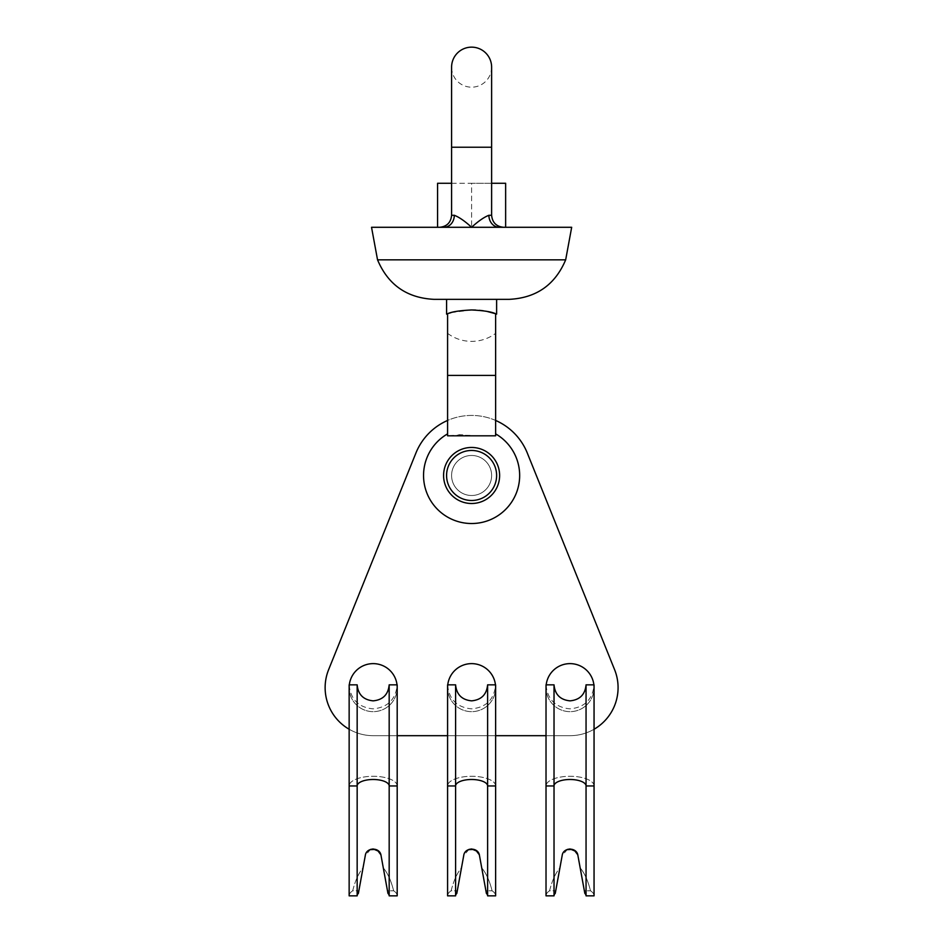 <?xml version="1.0" encoding="UTF-8"?>
<svg xmlns="http://www.w3.org/2000/svg" width="943" height="943" viewBox="0 0 943 943"><rect width="100%" height="100%" fill="white"/><g stroke="black" fill="none" stroke-linecap="round" stroke-linejoin="round"><path stroke-width="0.71" stroke-dasharray="4.71 3.54" d="M451.591 475.484A20.015 20.015 0 0 0 471.606 495.499A20.015 20.015 0 0 0 491.621 475.484A20.015 20.015 0 0 0 471.606 455.469A20.015 20.015 0 0 0 451.591 475.484A20.015 20.015 0 0 0 471.606 495.499A20.015 20.015 0 0 0 491.621 475.484A20.015 20.015 0 0 0 471.606 455.469A20.015 20.015 0 0 0 451.591 475.484M349.146 687.647A24.023 24.023 0 0 0 373.169 711.659A24.023 24.023 0 0 0 397.192 687.647A24.023 24.023 0 0 0 373.169 663.624A24.023 24.023 0 0 0 349.146 687.647A24.023 24.023 0 0 0 373.169 711.659A24.023 24.023 0 0 0 397.192 687.647M546.021 687.647A24.023 24.023 0 0 0 570.043 711.659A24.023 24.023 0 0 0 594.055 687.647A24.023 24.023 0 0 0 570.043 663.624A24.023 24.023 0 0 0 546.021 687.647A24.023 24.023 0 0 0 570.043 711.659A24.023 24.023 0 0 0 594.055 687.647M447.583 687.647A24.023 24.023 0 0 0 471.606 711.659A24.023 24.023 0 0 0 495.629 687.647A24.023 24.023 0 0 0 471.606 663.624A24.023 24.023 0 0 0 447.583 687.647A24.023 24.023 0 0 0 471.606 711.659A24.023 24.023 0 0 0 495.629 687.647M349.146 729.245A48.034 48.034 0 0 0 373.169 735.681L397.192 735.681M546.021 735.681L570.043 735.681A48.034 48.034 0 0 0 614.6 669.695L527.302 453.041A60.046 60.046 0 0 0 415.91 453.041L328.612 669.695A48.034 48.034 0 0 0 373.169 735.681L570.043 735.681A48.034 48.034 0 0 0 594.055 729.245M495.629 420.448A60.046 60.046 0 0 0 447.583 420.448M447.583 735.681L495.629 735.681M397.192 785.955A24.023 9.689 0 0 0 373.169 776.278A24.023 9.689 0 0 0 349.146 785.955L349.146 684.842C350.572 699.435 358.588 707.439 373.169 708.865C387.762 707.439 395.765 699.435 397.192 684.842L397.192 895.85A24.023 9.689 180 0 0 393.644 890.781L387.479 890.781L387.95 893.375A16.007 6.46 0 0 1 389.176 895.85L389.176 785.955L397.192 785.955A24.023 9.689 180 0 0 373.169 776.278A24.023 9.689 180 0 0 349.146 785.955L357.161 785.955A16.007 6.46 0 0 1 373.169 779.496A16.007 6.46 0 0 1 389.176 785.955L389.176 684.842M389.176 895.85L397.192 895.85A24.023 9.689 0 0 0 393.644 890.781C391.097 880.656 387.656 873.041 383.306 867.937L387.479 890.781L393.644 890.781C391.097 880.656 387.656 873.041 383.306 867.937L381.043 855.537C380.064 851.517 377.448 849.337 373.169 848.971L369.149 850.056L376.587 849.737L381.043 855.537L387.95 893.375M357.161 684.842L357.161 895.85A16.007 6.46 0 0 1 358.387 893.375L365.295 855.537L370.575 849.395M365.295 855.537L363.031 867.937C358.682 873.041 355.24 880.656 352.694 890.781L358.859 890.781L352.694 890.781A24.023 9.689 180 0 0 349.146 895.85L357.161 895.85M378.85 851.329L381.043 855.537L383.306 867.937M349.146 785.955L349.146 895.85A24.023 9.689 0 0 1 352.694 890.781C355.24 880.656 358.682 873.041 363.031 867.937L358.387 893.375M495.629 785.955A24.023 9.689 0 0 0 471.606 776.278A24.023 9.689 0 0 0 447.583 785.955L447.583 684.842C449.009 699.435 457.013 707.439 471.606 708.865C486.199 707.439 494.203 699.435 495.629 684.842L495.629 895.85A24.023 9.689 180 0 0 492.081 890.781L485.916 890.781L486.388 893.375A16.007 6.46 0 0 1 487.614 895.85L487.614 785.955L495.629 785.955A24.023 9.689 180 0 0 471.606 776.278A24.023 9.689 180 0 0 447.583 785.955L455.599 785.955A16.007 6.46 0 0 1 471.606 779.496A16.007 6.46 0 0 1 487.614 785.955L487.614 684.842M487.614 895.85L495.629 895.85A24.023 9.689 0 0 0 492.081 890.781C489.535 880.656 486.093 873.041 481.743 867.937L485.916 890.781L492.081 890.781C489.535 880.656 486.093 873.041 481.743 867.937L479.48 855.537C478.502 851.517 475.873 849.337 471.606 848.971L467.587 850.056L475.024 849.737L479.48 855.537L486.388 893.375M455.599 684.842L455.599 895.85A16.007 6.46 0 0 1 456.825 893.375L463.732 855.537L469.013 849.395M463.732 855.537L461.469 867.937C457.119 873.041 453.677 880.656 451.131 890.781L457.296 890.781L451.131 890.781A24.023 9.689 180 0 0 447.583 895.85L455.599 895.85M477.276 851.329L479.48 855.537L481.743 867.937M447.583 785.955L447.583 895.85A24.023 9.689 0 0 1 451.131 890.781C453.677 880.656 457.119 873.041 461.469 867.937L456.825 893.375M594.055 785.955A24.023 9.689 0 0 0 570.043 776.278A24.023 9.689 0 0 0 546.021 785.955L546.021 684.842C547.447 699.435 555.451 707.439 570.043 708.865C584.625 707.439 592.64 699.435 594.055 684.842L594.055 895.85A24.023 9.689 180 0 0 590.518 890.781L584.354 890.781L584.825 893.375A16.007 6.46 0 0 1 586.051 895.85L586.051 785.955L594.055 785.955A24.023 9.689 180 0 0 570.043 776.278A24.023 9.689 180 0 0 546.021 785.955L554.024 785.955A16.007 6.46 0 0 1 570.043 779.496A16.007 6.46 0 0 1 586.051 785.955L586.051 684.842M586.051 895.85L594.055 895.85A24.023 9.689 0 0 0 590.518 890.781C587.972 880.656 584.53 873.041 580.181 867.937L584.354 890.781L590.518 890.781C587.972 880.656 584.53 873.041 580.181 867.937L577.918 855.537C576.939 851.517 574.311 849.337 570.043 848.971L566.024 850.056L573.462 849.737L577.918 855.537L584.825 893.375M554.024 684.842L554.024 895.85A16.007 6.46 0 0 1 555.262 893.375L562.169 855.537L567.45 849.395M562.169 855.537L559.906 867.937C555.557 873.041 552.115 880.656 549.569 890.781L555.733 890.781L549.569 890.781A24.023 9.689 180 0 0 546.021 895.85L554.024 895.85M575.713 851.329L577.918 855.537L580.181 867.937M546.021 785.955L546.021 895.85A24.023 9.689 0 0 1 549.569 890.781C552.115 880.656 555.557 873.041 559.906 867.937L555.262 893.375M495.629 313.359L496.619 314.125A40.03 40.03 0 0 0 495.629 313.359L495.629 435.819L447.583 435.819L447.583 433.874L447.583 435.819L447.583 433.874L447.583 435.819L471.606 435.454L462.589 435.183M491.621 67.165A20.015 20.015 0 0 1 471.606 87.18A20.015 20.015 0 0 1 451.591 67.165L451.591 147.226L491.621 147.226L471.606 147.226L491.621 147.226L491.621 67.165M471.606 495.499A20.015 20.015 0 0 0 491.621 475.484A20.015 20.015 0 0 0 471.606 455.469A20.015 20.015 0 0 1 491.621 475.484A20.015 20.015 0 0 1 471.606 495.499A20.015 20.015 0 0 0 491.621 475.484A20.015 20.015 0 0 0 471.606 455.469A20.015 20.015 0 0 0 451.591 475.484A20.015 20.015 0 0 0 471.606 495.499A20.015 20.015 0 0 0 491.621 475.484A20.015 20.015 0 0 0 471.606 455.469A20.015 20.015 0 0 0 451.591 475.484A20.015 20.015 0 0 0 471.606 495.499A20.015 20.015 0 0 1 451.591 475.484A20.015 20.015 0 0 1 471.606 455.469A20.015 20.015 0 0 0 451.591 475.484A20.015 20.015 0 0 0 471.606 495.499M471.606 500.497A25.025 25.025 0 0 0 496.619 475.484A25.025 25.025 0 0 0 471.606 450.459A25.025 25.025 0 0 0 446.581 475.484A25.025 25.025 0 0 0 471.606 500.497M471.606 523.518A48.034 48.034 0 0 1 447.583 433.874A48.034 48.034 0 0 0 471.606 523.518A48.034 48.034 0 0 1 447.583 433.874A48.034 48.034 0 0 0 471.606 523.518A48.034 48.034 0 0 1 447.583 433.874A48.034 48.034 0 0 0 471.606 523.518A48.034 48.034 0 0 0 495.629 433.874L495.629 435.819L495.629 433.874A48.034 48.034 0 0 1 471.606 523.518A48.034 48.034 0 0 0 495.629 433.874M475.649 310.058L479.362 310.318M483.264 310.766L486.659 311.331M509.244 299.344L433.969 299.344M446.581 314.125L447.583 313.359A40.03 40.03 0 0 0 446.581 314.125M447.583 313.359L447.583 435.819L458.935 435.053M571.682 227.287L499.283 227.287A12.011 10.373 -90 0 1 488.898 215.275C484.018 217.185 478.254 221.192 471.606 227.287L505.637 227.287L471.606 227.287C464.958 221.192 459.194 217.185 454.302 215.275L451.591 215.275C450.884 222.572 446.876 226.579 439.579 227.287L371.53 227.287M565.67 259.832L377.542 259.832M447.583 375.408L471.606 375.408L447.583 375.408L447.583 435.819L447.583 333.374L447.583 375.408L495.629 375.408L495.629 435.819L495.629 375.408L471.606 375.408L495.629 375.408M471.606 299.344L446.581 299.344L471.606 299.344M443.929 227.287L439.579 227.287L443.929 227.287A12.011 10.373 -90 0 0 454.302 215.275M499.283 227.287L439.579 227.287M505.637 227.287L505.637 183.26L471.606 183.26L471.606 227.287L471.606 183.26L437.576 183.26L437.576 227.287M451.591 183.26L491.621 183.26M447.583 313.748L449.021 313.253M451.049 312.628L471.606 309.964M471.606 447.454A28.019 28.019 0 0 1 499.625 475.484A28.019 28.019 0 0 1 471.606 503.503A28.019 28.019 0 0 0 499.625 475.484A28.019 28.019 0 0 0 471.606 447.454A28.019 28.019 0 0 1 499.625 475.484A28.019 28.019 0 0 1 471.606 503.503A28.019 28.019 0 0 1 443.587 475.484A28.019 28.019 0 0 1 471.606 447.454A28.019 28.019 0 0 0 443.587 475.484A28.019 28.019 0 0 0 471.606 503.503A28.019 28.019 0 0 1 443.587 475.484A28.019 28.019 0 0 1 471.606 447.454M491.621 147.226L491.621 215.275L488.898 215.275M471.606 147.226L451.591 147.226L471.606 147.226M447.583 333.374C454.726 338.631 462.73 341.307 471.606 341.378C480.482 341.307 488.486 338.631 495.629 333.374M451.591 147.226L451.591 215.275M491.621 215.275C492.329 222.572 496.336 226.579 503.633 227.287"/><path stroke-width="1.41" d="M447.583 420.448A60.046 60.046 0 0 0 415.91 453.041L328.612 669.695A48.034 48.034 0 0 0 349.146 729.245M397.192 687.647A24.023 24.023 0 0 0 373.169 663.624A24.023 24.023 0 0 0 349.146 687.647M495.629 687.647A24.023 24.023 0 0 0 471.606 663.624A24.023 24.023 0 0 0 447.583 687.647M594.055 729.245A48.034 48.034 0 0 0 614.6 669.695L527.302 453.041A60.046 60.046 0 0 0 495.629 420.448M397.192 735.681L447.583 735.681M495.629 735.681L546.021 735.681M594.055 687.647A24.023 24.023 0 0 0 570.043 663.624A24.023 24.023 0 0 0 546.021 687.647M349.311 684.842L357.161 684.842C358.104 694.567 363.444 699.906 373.169 700.849C382.893 699.906 388.233 694.567 389.176 684.842L389.176 895.85L397.192 895.85L397.192 684.842M349.146 684.842L349.146 895.85L357.161 895.85A16.007 6.46 180 0 1 358.387 893.375L365.295 855.537L358.387 893.375M370.575 849.395L373.169 848.971L378.85 851.329M383.306 867.937L387.95 893.375A16.007 6.46 180 0 1 389.176 895.85M369.149 850.056L368.006 850.857L369.149 850.044M387.95 893.375L381.043 855.537C380.076 847.014 366.261 847.026 365.295 855.537L365.342 855.313M357.161 684.842L357.161 895.85M447.748 684.842L455.599 684.842C456.542 694.567 461.881 699.906 471.606 700.849C481.331 699.906 486.671 694.567 487.614 684.842L487.614 895.85L495.629 895.85L495.629 684.842M447.583 684.842L447.583 895.85L455.599 895.85A16.007 6.46 180 0 1 456.825 893.375L463.732 855.537L456.825 893.375M469.013 849.395L471.606 848.971L477.276 851.329M481.743 867.937L486.388 893.375A16.007 6.46 180 0 1 487.614 895.85M467.587 850.056L466.443 850.857L467.587 850.044M486.388 893.375L479.48 855.537C478.514 847.014 464.699 847.026 463.732 855.537L463.767 855.313M455.599 684.842L455.599 895.85M546.186 684.842L554.024 684.842C554.979 694.567 560.319 699.906 570.043 700.849C579.768 699.906 585.108 694.567 586.051 684.842L586.051 895.85L594.055 895.85L594.055 684.842M546.021 684.842L546.021 895.85L554.024 895.85A16.007 6.46 180 0 1 555.262 893.375L562.169 855.537L555.262 893.375M567.45 849.395L570.043 848.971L575.713 851.329M580.181 867.937L584.825 893.375A16.007 6.46 180 0 1 586.051 895.85M566.024 850.056L564.881 850.857L566.024 850.044M584.825 893.375L577.918 855.537C576.951 847.014 563.136 847.026 562.169 855.537L562.205 855.313M554.024 684.842L554.024 895.85M451.591 147.226L451.591 67.165A20.015 20.015 0 0 1 471.606 47.15A20.015 20.015 0 0 1 491.621 67.165L491.621 147.226L451.591 147.226L451.591 215.275L454.302 215.275C459.194 217.185 464.958 221.192 471.606 227.287L571.682 227.287L565.67 259.832C555.121 284.81 536.319 297.976 509.244 299.344L433.969 299.344C406.893 297.976 388.08 284.81 377.542 259.832L565.67 259.832M471.606 500.497A25.025 25.025 0 0 0 496.619 475.484A25.025 25.025 0 0 0 471.606 450.459A25.025 25.025 0 0 0 446.581 475.484A25.025 25.025 0 0 0 471.606 500.497M495.629 433.874L495.629 435.819L495.629 433.874A48.034 48.034 0 0 1 471.606 523.518A48.034 48.034 0 0 1 447.583 433.874A48.034 48.034 0 0 0 471.606 523.518M495.629 375.408L447.583 375.408L447.583 435.819L495.629 435.819L495.629 313.748C491.645 311.803 483.641 310.542 471.606 309.964L475.649 310.058M479.362 310.318L483.264 310.766M486.659 311.331L495.629 313.748M446.581 314.125L447.583 313.748L446.581 314.125L446.581 299.344M377.542 259.832L371.53 227.287L471.606 227.287C478.254 221.192 484.018 217.185 488.898 215.275A12.011 10.373 -90 0 0 499.283 227.287M462.589 435.183L458.935 435.053M447.583 375.408L447.583 313.748C451.544 311.815 459.547 310.553 471.606 309.964M454.302 215.275A12.011 10.373 -90 0 1 443.929 227.287M451.591 183.26L437.576 183.26L437.576 227.287M491.621 183.26L505.637 183.26L505.637 227.287M449.021 313.253L451.049 312.628M349.146 785.955L357.161 785.955A16.007 6.46 180 0 1 373.169 779.496A16.007 6.46 180 0 1 389.176 785.955L397.192 785.955M447.583 785.955L455.599 785.955A16.007 6.46 180 0 1 471.606 779.496A16.007 6.46 180 0 1 487.614 785.955L495.629 785.955M546.021 785.955L554.024 785.955A16.007 6.46 180 0 1 570.043 779.496A16.007 6.46 180 0 1 586.051 785.955L594.055 785.955M471.606 503.503A28.019 28.019 0 0 0 499.625 475.484A28.019 28.019 0 0 0 471.606 447.454A28.019 28.019 0 0 0 443.587 475.484A28.019 28.019 0 0 0 471.606 503.503M488.898 215.275L491.621 215.275C492.329 222.572 496.336 226.579 503.633 227.287L503.633 227.287M389.176 684.842L397.027 684.842M487.614 684.842L495.464 684.842M586.051 684.842L593.901 684.842M496.619 314.125L496.619 299.344M491.621 147.226L491.621 215.275M451.591 215.275C450.884 222.572 446.876 226.579 439.579 227.287"/></g></svg>
